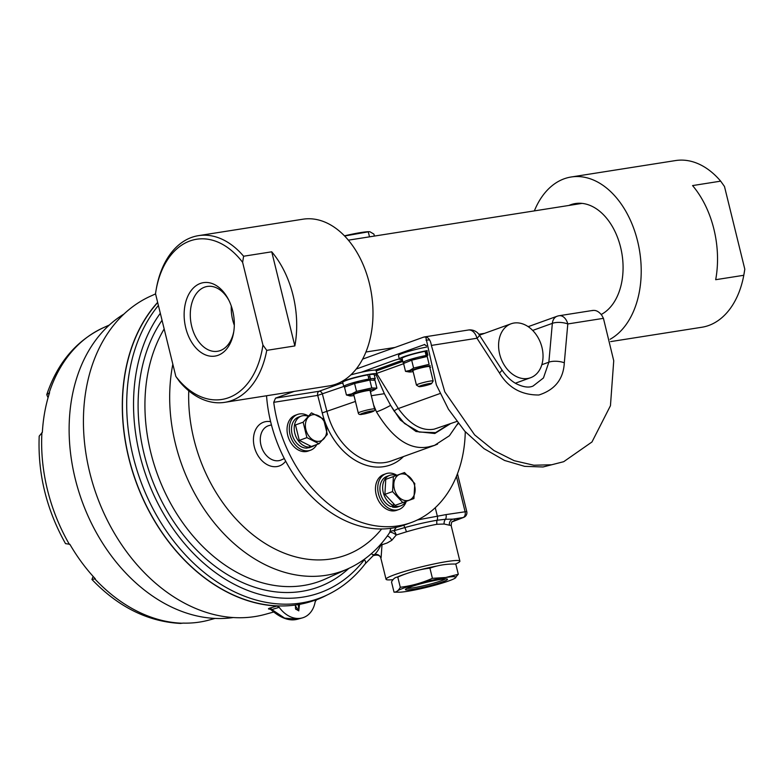 <?xml version="1.0" encoding="UTF-8"?>
<svg xmlns="http://www.w3.org/2000/svg" width="784" height="784" viewBox="0 0 784 784"><rect width="100%" height="100%" fill="white"/><g stroke="black" fill="none" stroke-linecap="round" stroke-linejoin="round"><path stroke-width="1.18" d="M93.12 576.397L91.944 579.474L95.285 578.759A155.712 115.356 70.2 0 1 69.864 544.292L65.513 543.626C46.462 509.531 37.691 473.703 39.2 436.139L42.356 432.317A155.712 115.356 70.2 0 1 49.578 392.706L46.756 394.656L48.069 397.704M123.921 314.08A163.092 120.824 70.2 0 0 75.195 478.652A163.092 120.824 70.2 0 0 233.279 617.537M215.061 618.409L209.181 620.026A155.712 115.356 70.2 0 1 183.035 623.104L180.526 623.437C147.892 621.692 118.364 607.041 91.944 579.474M295.392 605.023L295.529 608.786L297.861 610.373L298.792 609.864L298.302 604.582M299.508 604.366L298.753 610.893L294.96 605.081M155.565 293.902L150.528 296.176A169.383 125.479 70.2 0 0 89.729 472.468A169.383 125.479 70.2 0 0 265.198 614.352L273.616 612.039M327.104 594.997A172.833 128.037 -109.8 0 1 316.56 599.78L315.197 601.651A28.008 20.747 70.2 0 1 302.281 617.919A28.008 20.747 70.2 0 1 279.192 607.326L271.078 609.766C280.652 618.164 289.423 621.33 297.381 619.262L302.281 617.919M297.391 619.262L284.621 618.115L271.725 609.501A3.322 2.538 74 0 0 269.559 608.159C267.697 608.854 268.246 609.197 271.186 609.197M269.559 608.159L277.046 606.012A172.833 128.037 -109.8 0 1 128.733 457.895A172.833 128.037 -109.8 0 1 157.643 302.379M277.046 606.012L279.192 607.326M455.445 564.059A38.024 3.597 166.2 0 0 459.885 561.128L451.221 525.839A38.024 3.597 166.2 0 0 449.516 525.221L444.175 524.026L436.992 524.28C429.495 525.594 419.303 528.112 406.416 531.826L396.243 535.002L391.784 540.323L387.149 542.979L382.004 544.733L381.112 557.679M459.885 561.128A38.024 3.597 166.2 0 0 435.365 563.686A38.024 3.597 166.2 0 0 394.911 574.603A38.024 3.597 166.2 0 0 386.042 579.258A38.024 3.597 166.2 0 0 393.029 579.65M371.332 553.7A4.978 3.44 62.4 0 0 374.36 554.66C376.477 552.916 378.711 549.604 381.053 544.733A4.978 0.519 172.2 0 1 381.259 544.723A4.978 0.519 172.2 0 1 382.004 544.733A4.978 4.42 -100.1 0 0 381.543 543.351M396.312 527.318L393.793 530.788A4.978 2.274 -108.1 0 1 396.243 535.002A4.978 1.46 31.7 0 0 389.707 532.493L390.814 528.308M172.833 364.207A154.566 114.503 -109.8 0 0 172.362 366.687A154.566 114.503 -109.8 0 0 218.295 527.642A154.566 114.503 -109.8 0 0 348.008 568.772C364.658 561.138 378.407 549.27 389.266 533.179L389.707 532.493A4.978 4.185 29.3 0 1 393.793 530.788L404.779 527.573C416.784 524.3 427.564 521.85 437.119 520.243L445.488 519.263A4.978 3.312 -98.9 0 0 445.998 514.598L466.764 511.54A4.978 4.978 0 0 1 463.618 517.411L452.241 521.801A4.978 4.88 -132 0 1 452.26 521.791A4.978 4.88 -132 0 1 454.406 520.674L453.387 521.095M391.784 540.323A4.978 2.871 58.7 0 0 387.178 536.178M444.175 524.026A4.978 4.008 -81.5 0 1 445.488 519.263L452.946 519.135A43.002 4.067 -13.8 0 1 454.406 520.674L463.109 517.538A4.978 3.685 70.2 0 0 463.618 517.411M403.907 525.182A4.978 0.676 75.5 0 0 404.779 527.573A4.978 0.892 -106.4 0 1 406.416 531.826M417.411 519.949L445.998 514.598M160.318 313.286A167.355 123.98 70.2 0 0 136.436 371.244A167.355 123.98 70.2 0 0 207.495 566.401A167.355 123.98 70.2 0 0 364.393 559.658A4.978 3.018 37.6 0 1 365.197 563.823L373.155 555.689C377.525 554.425 380.093 555.258 380.857 558.188L386.042 579.258M380.818 544.184A4.978 3.44 62.8 0 1 381.053 544.733L379.73 545.419M373.017 555.503L374.36 554.66A4.978 4.92 170.4 0 1 380.848 558.12M157.692 302.575A172.656 127.91 70.2 0 0 151.292 515.068A172.656 127.91 70.2 0 0 321.636 597.486L325.517 595.732A172.323 127.655 -109.8 0 1 180.898 549.858A172.323 127.655 -109.8 0 1 129.693 370.411A172.323 127.655 -109.8 0 1 158.397 305.437M449.516 525.221A4.978 4.763 94.3 0 1 452.946 519.135L463.109 517.538A4.978 3.312 -98.9 0 0 465.069 511.599L456.425 476.388M541.969 347.43A28.675 21.246 70.2 0 0 511.09 323.782A28.675 21.246 70.2 0 0 499.653 354.094A28.675 21.246 70.2 0 0 530.533 377.741A28.675 21.246 70.2 0 0 541.969 347.43M266.54 395.763A124.44 92.189 70.2 0 0 392.127 528.112A124.44 92.189 70.2 0 0 404.76 524.878L411.051 522.614A124.44 92.189 70.2 0 0 465.275 431.749M403.486 456.562A63.19 46.805 -109.8 0 1 322.253 412.913L317.716 395.401L273.734 402.329A124.44 92.189 70.2 0 0 398.419 525.848A124.44 92.189 70.2 0 0 411.051 522.614M273.734 402.329L275.517 398.135L319.078 391.275A3.459 2.558 -109.8 0 1 322.43 394.156L326.987 411.688A59.731 44.247 70.2 0 0 385.228 462.501A59.731 44.247 70.2 0 0 391.304 460.953L434.659 445.322L428.583 446.88C410.13 450.516 392.764 438.854 376.487 411.894L373.596 404.897M424.82 344.441L356.201 369.048M294.147 391.412L275.517 398.135M424.262 344.529L426.506 345.862M431.367 345.421L444.802 391.873L474.624 434.875L493.93 450.535L514.196 460.698L533.855 465.235L551.701 464.765L563.696 461.698L591.969 441.98L610.452 405.71L613.735 360.748L603.435 318.343L567.802 323.949A11.064 7.36 81.1 0 0 559.139 315.727A11.064 11.064 0 0 0 557.11 316.246A11.064 8.193 70.2 0 0 552.348 323.351A11.064 4.155 5.1 0 1 567.802 323.949L564.313 362.796C563.441 379.093 554.964 389.824 538.882 394.999C521.487 395.097 508.346 387.766 499.457 372.998A11.064 1.999 147.1 0 0 501.799 369.695L479.318 334.944A11.064 1.999 147.1 0 1 476.976 338.247L431.367 345.421C430.622 340.53 428.74 337.698 425.741 336.914L423.546 337.159L362.649 359.101M424.438 336.924L423.546 337.159M437.541 444.126L434.659 445.322M449.056 424.262L435.571 432.631L419.205 432.053L404.485 423.458L394.146 411.051A3.459 0.706 148.3 0 1 398.321 408.552C409.875 424.536 421.841 431.396 434.218 429.132L456.768 421.478M399.291 358.945A9.506 0.902 166.2 0 0 392.97 360.807L361.003 372.331M375.026 370.117L402.506 360.219M376.065 374.723L384.376 393.686L390.618 405.328L400.31 419.989L416.01 431.494L434.806 433.503L450.202 423.85M394.146 411.051L390.618 405.328A11.064 1.205 154.7 0 1 376.487 411.894M384.376 393.686L371.234 395.744M322.253 412.913L355.446 401.437M341.167 383.317L319.078 391.275A3.459 2.303 81.1 0 0 317.716 395.401L343.735 386.483M533.061 386.051L543.459 377.957L548.859 362.188L552.348 323.351L532.679 330.436M592.116 310.631C595.497 309.768 598.721 311.317 601.789 315.266L603.435 318.343M425.741 336.914L436.365 384.885L448.468 409.258L464.736 431.161L483.993 448.634L504.533 460.453L524.663 466.353L543.057 466.97L563.696 461.698M429.769 340.236A15.033 1.421 166.2 0 0 426.016 340.187M308.612 447.537L311.317 446.478M309.513 445.831L309.817 447.105A16.209 12.005 -109.8 0 1 294.97 433.817A16.209 12.005 -109.8 0 1 301.281 416.108A16.209 12.005 -109.8 0 1 308.71 416.51M314.629 445.322A16.209 12.005 -109.8 0 1 312.267 446.596A16.209 12.005 -109.8 0 1 311.415 446.851M309.817 447.105L307.093 448.085A16.209 12.005 70.2 0 1 292.246 434.797A16.209 12.005 70.2 0 1 298.557 417.088L301.281 416.108M308.69 447.84A16.209 12.005 70.2 0 0 309.543 447.576L312.267 446.596M316.785 444.538A19.022 14.092 -109.8 0 1 310.503 450.232A19.022 14.092 -109.8 0 1 308.573 450.722A19.022 14.092 -109.8 0 1 290.364 435.835A19.022 14.092 -109.8 0 1 297.597 414.432A19.022 14.092 -109.8 0 1 299.537 413.942A19.022 14.092 -109.8 0 1 308.886 416.304M297.597 414.432L295.333 415.255A19.022 14.092 70.2 0 0 288.1 436.649A19.022 14.092 70.2 0 0 306.299 451.545A19.022 14.092 70.2 0 0 308.23 451.045L310.503 450.232M319.304 441.304A13.749 10.192 -109.8 0 1 305.887 429.603A13.749 10.192 -109.8 0 1 312.777 414.716A13.749 10.192 -109.8 0 1 326.183 426.418A13.749 10.192 -109.8 0 1 319.304 441.304M311.444 412.864L303.134 422.194L306.926 437.629L319.019 443.734L327.33 434.414L323.537 418.979L311.444 412.864M306.926 437.629L299.282 440.383L311.375 446.488L319.019 443.734M299.282 440.383L295.49 424.948L303.134 422.194M458.268 423.438A19.022 14.092 -109.8 0 1 457.346 424.634M403.731 500.212A13.749 10.192 -109.8 0 1 393.833 483.816A13.749 10.192 -109.8 0 1 405.201 474.33A13.749 10.192 -109.8 0 1 415.099 490.725A13.749 10.192 -109.8 0 1 403.731 500.212M404.505 472.536L393.392 476.584L392.539 491.597L402.809 502.583L413.923 498.546L414.775 483.522L404.505 472.536L396.871 475.32M392.539 491.597L384.895 494.361L395.156 505.337L402.809 502.583M384.895 494.361L385.748 479.338L393.392 476.584M393.588 504.112L393.509 505.553A16.209 12.005 -109.8 0 1 382.798 490.088A16.209 12.005 -109.8 0 1 389.707 475.359A16.209 12.005 -109.8 0 1 396.42 475.486M395.224 505.317L395.175 506.092A16.209 12.005 -109.8 0 0 400.702 505.856L397.968 506.836A16.209 12.005 70.2 0 1 392.451 507.072L395.175 506.092M405.769 501.505A16.209 12.005 -109.8 0 1 400.702 505.856M393.509 505.553L390.785 506.533A16.209 12.005 70.2 0 1 380.073 491.068A16.209 12.005 70.2 0 1 386.982 476.349L389.707 475.359M406.269 501.329A19.022 14.092 -109.8 0 1 398.929 509.492A19.022 14.092 -109.8 0 1 391.461 509.492A19.022 14.092 -109.8 0 1 378.006 491.588A19.022 14.092 -109.8 0 1 386.032 473.693A19.022 14.092 -109.8 0 1 393.49 473.693A19.022 14.092 -109.8 0 1 396.88 475.29M386.032 473.693L383.758 474.506A19.022 14.092 70.2 0 0 375.732 492.411A19.022 14.092 70.2 0 0 389.187 510.306A19.022 14.092 70.2 0 0 396.655 510.306L398.929 509.492M610.648 341.608L701.798 327.261A84.378 56.115 -98.9 0 0 708.716 325.487A84.378 56.115 -98.9 0 0 743.791 275.282L715.684 279.702A84.378 56.115 -98.9 0 0 692.566 185.583L720.672 181.153A84.378 56.115 -98.9 0 0 675.563 160.563L571.154 176.998A84.378 56.115 81.1 0 1 637.745 241.776A84.378 56.115 81.1 0 1 610.099 339.286M534.365 210.886A84.378 56.115 81.1 0 1 564.235 178.772A84.378 56.115 81.1 0 1 571.154 176.998M568.919 205.447A57.487 38.23 81.1 0 1 570.615 204.771A57.487 38.23 81.1 0 1 613.833 229.212A57.487 38.23 81.1 0 1 621.967 280.897A57.487 38.23 81.1 0 1 601.201 314.482M744.085 273.645L744.281 272.528A81.105 53.939 -98.9 0 0 744.8 269.186L743.791 275.282M720.672 181.153L724.485 186.494L744.8 269.186M426.408 385.385A6.537 0.617 -13.8 0 1 418.989 386.639A6.537 0.617 -13.8 0 1 424.164 384.679A6.537 0.617 -13.8 0 1 431.621 383.533A6.537 0.617 -13.8 0 1 426.408 385.385M418.989 386.639L416.5 385.15A8.604 0.813 -13.8 0 1 416.441 385.081A8.604 0.813 -13.8 0 1 423.321 382.563A8.604 0.813 -13.8 0 1 433.15 380.975A8.604 0.813 -13.8 0 1 433.131 381.063L431.621 383.533M426.908 355.573L426.378 353.408A8.604 0.813 166.2 0 0 425.565 353.261M266.746 350.36A84.378 56.115 81.1 0 1 231.672 400.555A84.378 56.115 81.1 0 1 224.753 402.339A84.378 56.115 81.1 0 1 179.644 381.749L175.832 376.408L155.516 293.716A81.105 53.939 81.1 0 1 156.036 290.374A81.105 53.939 81.1 0 1 189.963 240.953A81.105 53.939 81.1 0 1 242.619 262.326L243.618 256.231L271.734 251.811A84.378 56.115 81.1 0 1 294.853 345.93L266.746 350.36L262.924 345.019L242.619 262.326M224.753 402.339L329.162 385.904A84.378 56.115 -98.9 0 0 336.081 384.131A84.378 56.115 -98.9 0 0 370.528 288.561A84.378 56.115 -98.9 0 0 302.928 219.206L198.519 235.641A84.378 56.115 81.1 0 1 243.618 256.231M156.036 290.374L156.526 287.62A84.378 56.115 81.1 0 1 191.6 237.415A84.378 56.115 81.1 0 1 198.519 235.641M218.05 355.309A37.171 24.725 81.1 0 1 185.73 327.83A37.171 24.725 81.1 0 1 200.4 283.426A37.171 24.725 81.1 0 1 228.34 299.233A37.171 24.725 81.1 0 1 233.603 332.661A37.171 24.725 81.1 0 1 218.05 355.309M228.83 300.203A32.82 21.825 -98.9 0 0 207.329 286.444A32.82 21.825 -98.9 0 0 204.644 287.13A32.82 21.825 -98.9 0 0 191.247 324.311A32.82 21.825 -98.9 0 0 217.54 351.281A32.82 21.825 -98.9 0 0 220.226 350.595A32.82 21.825 -98.9 0 0 233.769 331.583M231.29 306.083A32.82 21.825 -98.9 0 0 234.308 325.233M294.853 345.93L271.734 251.811M262.924 345.019A81.105 53.939 81.1 0 1 175.832 376.408M370.313 391.549A12.926 1.225 166.2 0 0 371.469 391.147A12.926 1.225 166.2 0 0 374.135 389.981A12.926 1.225 166.2 0 0 367.676 390.128A12.926 1.225 166.2 0 0 352.398 394.146A12.926 1.225 166.2 0 0 349.899 395.94A12.926 1.225 166.2 0 0 353.996 395.557M374.135 389.981L376.918 388.158L371.763 387.943L356.514 391.363L351.663 393.94L346.43 394.999L349.899 395.94M353.839 394.911A8.849 0.833 -13.8 0 1 353.359 394.675A8.849 0.833 -13.8 0 1 358.631 392.657A8.849 0.833 -13.8 0 1 367.529 390.638A8.849 0.833 -13.8 0 1 370.469 390.471A8.849 0.833 -13.8 0 1 370.156 390.902M371.763 387.943L369.823 380.054L374.977 380.269L376.918 388.158M346.43 394.999L344.49 387.12L354.584 383.484L369.823 380.054M354.584 383.484L356.514 391.363M364.991 380.475L368.892 379.064A16.209 1.539 -13.8 0 0 352.261 382.974A16.209 1.539 -13.8 0 0 343.735 386.492A16.209 1.539 -13.8 0 0 345.019 386.767M366.353 380.309L370.489 378.819A16.209 1.539 -13.8 0 1 375.213 378.76A16.209 1.539 -13.8 0 1 373.86 379.77M352.79 383.68A9.016 0.853 -13.8 0 1 358.523 381.984M343.735 386.492L342.716 382.318A16.209 1.539 166.2 0 1 351.232 378.809A16.209 1.539 166.2 0 1 367.872 374.899L368.892 379.064M368.451 377.241A16.209 1.539 166.2 0 0 369.97 376.722M375.213 378.76L374.184 374.585A16.209 1.539 166.2 0 0 369.46 374.644L370.489 378.819M342.941 383.239A19.022 1.803 -13.8 0 1 339.972 382.994A19.022 1.803 -13.8 0 1 350.526 378.701A19.022 1.803 -13.8 0 1 370.469 374.115A19.022 1.803 -13.8 0 1 376.928 373.919L376.075 370.44A19.022 1.803 166.2 0 0 369.617 370.646A19.022 1.803 166.2 0 0 350.85 374.889M376.928 373.919A19.022 1.803 -13.8 0 1 374.409 375.507M426.584 347.096A19.022 1.803 166.2 0 0 407.709 351.663A19.022 1.803 166.2 0 0 398.458 355.564L399.311 359.033A19.022 1.803 -13.8 0 1 408.415 355.181A19.022 1.803 -13.8 0 1 427.143 350.624M402.28 359.278A19.022 1.803 -13.8 0 1 399.311 359.033M425.291 352.134A9.516 0.902 -13.8 0 1 425.536 353.123M422.694 356.887L426.114 355.495A16.209 1.539 -13.8 0 0 403.074 362.531A16.209 1.539 -13.8 0 0 404.417 362.816M427.29 356.387A9.016 0.853 -13.8 0 0 424.242 356.661L427.897 355.172M410.855 360.238A9.016 0.853 -13.8 0 1 415.383 358.7M403.074 362.531L402.055 358.366A16.209 1.539 166.2 0 1 425.095 351.32L426.114 355.495M426.457 353.711A16.209 1.539 166.2 0 0 427.466 353.388M427.192 350.948A16.209 1.539 166.2 0 0 426.878 350.997L427.858 354.995M430.161 365.648A12.926 1.225 166.2 0 0 410.561 370.646A12.926 1.225 166.2 0 0 409.238 371.979A12.926 1.225 166.2 0 0 413.139 371.636M405.514 371.361L403.574 363.472L411.669 360.179L427.172 356.446L429.113 364.335L413.599 368.059L409.738 370.46L405.514 371.361L409.238 371.979M412.972 370.94A8.849 0.833 -13.8 0 1 412.707 370.714A8.849 0.833 -13.8 0 1 425.761 366.873A8.849 0.833 -13.8 0 1 429.808 366.52A8.849 0.833 -13.8 0 1 429.671 366.834M429.848 367.529A12.926 1.225 166.2 0 0 430.592 367.275M411.669 360.179L413.599 368.059M454.485 578.533L458.297 574.26L445.655 577.514A30.37 2.871 -13.8 0 1 454.279 578.641A30.37 2.871 -13.8 0 1 407.268 591.342A30.37 2.871 -13.8 0 1 399.125 592.194A30.37 2.871 -13.8 0 1 409.209 586.226A30.37 2.871 -13.8 0 1 445.655 577.514L432.415 578.327C422.096 582.924 411.394 585.903 400.281 587.285C398.595 590.519 396.508 592.145 394.029 592.165L399.125 592.194M440.147 579.494A21.658 2.048 -13.8 0 1 447.35 579.092A21.658 2.048 -13.8 0 1 436.365 583.874A21.658 2.048 -13.8 0 1 412.776 589.362A21.658 2.048 -13.8 0 1 405.475 589.382A21.658 2.048 -13.8 0 1 418.362 584.452A21.658 2.048 -13.8 0 1 440.147 579.494M407.072 588.323A20.355 1.931 166.2 0 0 413.286 587.804A20.355 1.931 166.2 0 0 445.449 578.896M394.029 592.165L391.52 581.973C393.215 578.739 395.303 577.112 397.782 577.083C408.092 572.496 418.803 569.507 429.916 568.135C438.138 565.166 446.772 563.814 455.788 564.059L458.297 574.26M432.415 578.327L429.916 568.135M400.281 587.285L397.782 577.083M397.106 577.151A29.037 2.744 -13.8 0 1 406.396 573.663M419.783 569.86A29.037 2.744 -13.8 0 1 437.06 565.989M344.607 236.004L369.058 231.692A30.37 2.871 166.2 0 0 344.45 235.847M369.793 231.692L373.919 234.112L374.399 236.062M369.509 236.837L368.343 232.103M41.924 432.562A155.673 115.326 70.2 0 0 47.442 489.765A155.673 115.326 70.2 0 0 69.394 544.38M46.756 394.646C57.487 362.865 76.342 340.56 103.331 327.732A155.673 115.326 70.2 0 0 49.167 392.833M94.884 578.955A155.673 115.326 70.2 0 0 182.515 623.231M164.17 328.937A156.486 115.924 70.2 0 0 147.647 374.321A156.486 115.924 70.2 0 0 194.148 537.285A156.486 115.924 70.2 0 0 325.487 578.935L348.008 568.772M348.821 568.4A161.465 119.609 -109.8 0 1 201.606 554.866A161.465 119.609 -109.8 0 1 140.904 373.498A161.465 119.609 -109.8 0 1 162.043 320.274M271.44 424.899L268.99 425.565A18.277 13.544 70.2 0 0 260.592 436.002A18.277 13.544 70.2 0 0 260.406 442.019A18.277 13.544 70.2 0 0 281.368 459.904L284.318 458.571M285.67 461.149A23.255 17.228 -109.8 0 1 263.826 462.384A23.255 17.228 -109.8 0 1 253.84 435.179A23.255 17.228 -109.8 0 1 270.627 421.674M435.267 507.718L437.345 516.195A4.978 3.303 -98.2 0 1 437.119 520.243A4.978 3.214 -100.3 0 0 436.992 524.28M188.758 390.814A140.757 104.272 70.2 0 0 258.416 538.941A140.757 104.272 70.2 0 0 381.632 528.975M376.212 370.989L402.8 361.404M403.633 363.698L376.79 373.37M440.059 393.509L398.321 408.552L376.918 373.89M371.008 394.362L370.597 391.451M541.822 364.727L548.859 362.188A11.064 4.155 5.1 0 1 564.313 362.796M499.457 372.998L476.976 338.247A11.064 7.36 -98.9 0 0 468.313 330.025L424.526 336.914M371.077 411.149C378.437 409.689 366.981 413.815 362.629 414.197C355.27 415.657 366.726 411.531 371.077 411.149M371.753 409.101A8.399 0.794 -13.8 0 1 374.605 409.013C376.604 411.394 368.117 413.031 362.492 414.236C359.905 414.863 358.504 414.452 358.288 413.021A8.399 0.794 -13.8 0 1 362.953 411.13A8.399 0.794 -13.8 0 1 371.753 409.101M103.331 327.732L109.329 325.027M271.529 609.148L269.921 609.08L271.078 609.756M295.529 608.786L295.94 609.433M457.474 473.732L466.764 511.54M325.517 595.732C340.952 588.706 354.172 578.073 365.197 563.823M451.221 525.839C451.31 522.987 451.653 521.644 452.26 521.791M479.475 335.18L511.09 323.782M515.323 383.219L530.533 377.741M434.571 445.341L449.399 435.747L458.062 423.174M559.139 315.727L593.037 310.395M528.181 326.673L557.11 316.246M479.318 334.944A11.064 11.064 0 0 0 468.313 330.025M501.799 369.695C505.896 375.879 510.58 380.495 515.843 383.523C523.036 387.129 528.769 387.972 533.061 386.042L533.061 386.042M582.022 203.389L348.341 240.169M529.131 326.33L527.946 326.516M484.561 333.347L478.828 334.249M395.018 347.439L365.952 352.016M412.874 370.558L416.441 385.081M429.583 366.451L433.15 380.975M353.711 394.401L358.288 413.021M365.226 370.803L365.373 371.4M370.028 390.393L374.605 409.013"/></g></svg>
